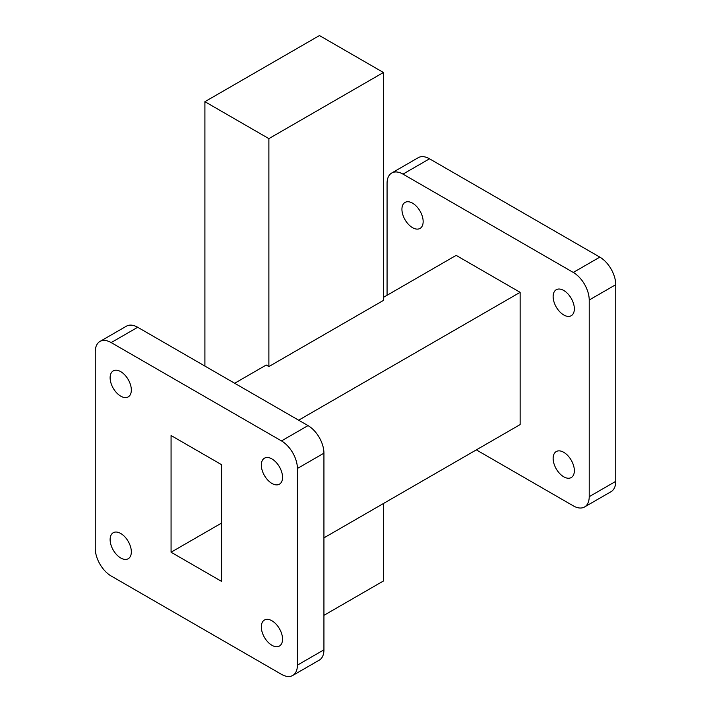 <?xml version="1.0" encoding="UTF-8"?>
<svg xmlns="http://www.w3.org/2000/svg" width="711" height="711" viewBox="0 0 711 711"><rect width="100%" height="100%" fill="white"/><g stroke="black" fill="none" stroke-linecap="round" stroke-linejoin="round"><path stroke-width="1.07" d="M171.067 552.225L221.601 581.402L221.601 464.701L171.067 435.523L171.067 552.225L221.601 523.056M589.215 496.669A22.512 12.994 60 0 1 584.549 506.979L611.078 491.657A22.512 12.994 -120 0 0 615.744 481.356L589.215 496.669L589.215 300.015L615.744 284.693A22.512 12.994 -120 0 0 599.826 257.124L429.515 158.802A22.512 12.994 -120 0 0 418.255 157.682L391.734 173.004A22.512 12.994 60 0 1 402.986 174.115L429.515 158.802M599.826 257.124L573.297 272.446A22.512 12.994 60 0 1 589.215 300.015M573.297 272.446L402.986 174.115M387.068 295.261L387.068 183.305A22.512 12.994 60 0 1 391.734 173.004M476.334 449.876L573.297 505.859A22.512 12.994 60 0 0 584.549 506.979M383.433 297.367L456.151 255.382L520.132 292.328L520.132 424.591L323.932 537.872M563.743 314.973A15.011 8.665 -120 0 0 571.244 315.711A15.011 8.665 -120 0 0 571.244 298.389A15.011 8.665 -120 0 0 556.242 289.724A15.011 8.665 -120 0 0 553.94 301.748A15.011 8.665 -120 0 0 563.743 314.973M563.743 476.805A15.011 8.665 -120 0 0 571.244 477.552A15.011 8.665 -120 0 0 571.244 460.221A15.011 8.665 -120 0 0 556.242 451.556A15.011 8.665 -120 0 0 553.94 463.581A15.011 8.665 -120 0 0 563.743 476.805M412.54 227.671A15.011 8.665 -120 0 0 420.041 228.418A15.011 8.665 -120 0 0 420.041 211.087A15.011 8.665 -120 0 0 405.039 202.422A15.011 8.665 -120 0 0 402.737 214.446A15.011 8.665 -120 0 0 412.54 227.671M615.744 481.356L615.744 284.693M204.901 101.682L268.882 138.627L383.433 72.495L319.452 35.55L204.901 101.682L204.901 366.067M383.433 72.495L383.433 300.424L268.882 366.556L268.882 138.627M383.433 503.512L383.433 580.985L323.932 615.344M234.666 383.256L266.234 365.027L268.882 366.556M520.132 292.328L298.647 420.192M111.174 576.008L281.485 674.339A22.512 12.994 -120 0 0 292.745 675.45A22.512 12.994 -120 0 0 297.402 665.149L297.402 468.487A22.512 12.994 -120 0 0 281.485 440.918L111.174 342.586A22.512 12.994 -120 0 0 99.922 341.476A22.512 12.994 -120 0 0 95.256 351.776L95.256 548.439A22.512 12.994 -120 0 0 111.174 576.008M120.728 396.151A15.011 8.665 -120 0 0 128.229 396.889A15.011 8.665 -120 0 0 128.229 379.567A15.011 8.665 -120 0 0 113.227 370.902A15.011 8.665 -120 0 0 110.925 382.927A15.011 8.665 -120 0 0 120.728 396.151M120.728 557.984A15.011 8.665 -120 0 0 128.229 558.73A15.011 8.665 -120 0 0 128.229 541.4A15.011 8.665 -120 0 0 113.227 532.735A15.011 8.665 -120 0 0 110.925 544.759A15.011 8.665 -120 0 0 120.728 557.984M271.931 645.286A15.011 8.665 -120 0 0 279.441 646.023A15.011 8.665 -120 0 0 279.441 628.693A15.011 8.665 -120 0 0 264.43 620.036A15.011 8.665 -120 0 0 262.128 632.061A15.011 8.665 -120 0 0 271.931 645.286M271.931 483.444A15.011 8.665 -120 0 0 279.441 484.191A15.011 8.665 -120 0 0 279.441 466.86A15.011 8.665 -120 0 0 264.43 458.195A15.011 8.665 -120 0 0 262.128 470.22A15.011 8.665 -120 0 0 271.931 483.444M297.402 665.149L323.932 649.827L323.932 453.174L297.402 468.487M323.932 649.827A22.512 12.994 60 0 1 319.266 660.137L292.745 675.45M99.922 341.476L126.451 326.162A22.512 12.994 60 0 1 137.703 327.273L111.174 342.586M281.485 440.918L308.014 425.605L137.703 327.273M308.014 425.605A22.512 12.994 60 0 1 323.932 453.174"/></g></svg>
